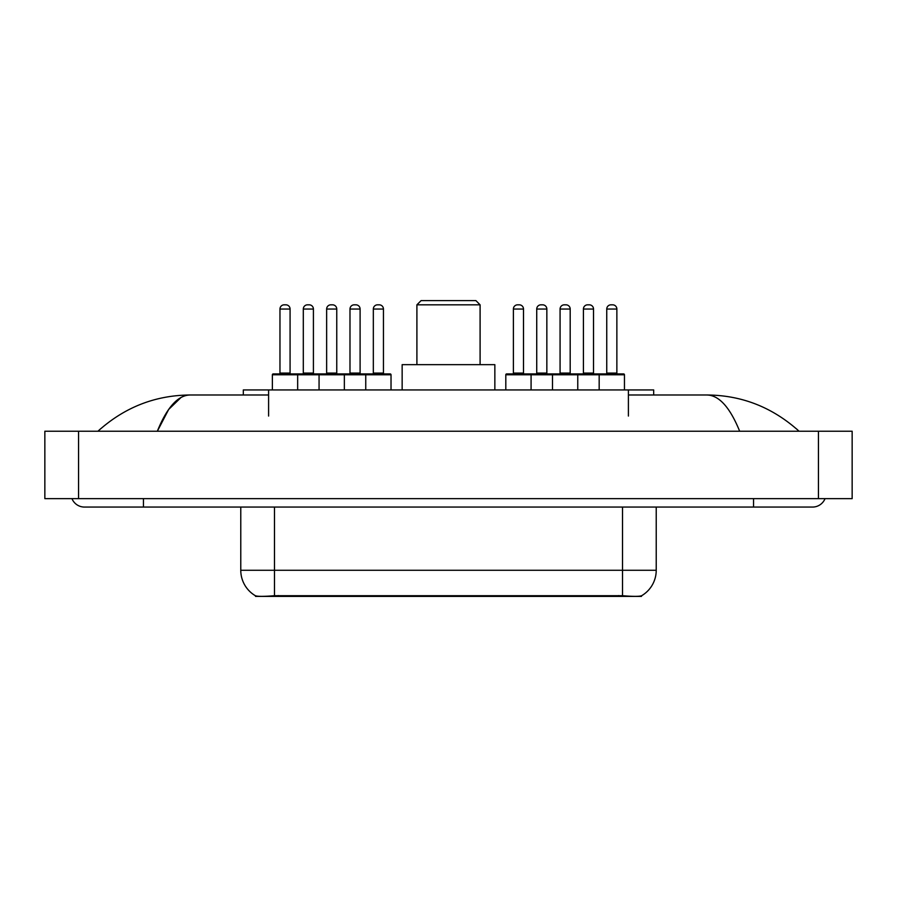 <?xml version="1.0" encoding="UTF-8"?>
<svg xmlns="http://www.w3.org/2000/svg" width="897" height="897" viewBox="0 0 897 897"><rect width="100%" height="100%" fill="white"/><g stroke="black" fill="none" stroke-linecap="round" stroke-linejoin="round"><path stroke-width="1.35" d="M243.322 394.994L243.322 389.937L653.678 389.937L653.678 394.994M641.478 595.799L641.478 596.393L255.522 596.393L255.522 595.799M71.962 498.642A13.489 13.489 0 0 0 84.453 507.063A13.489 13.489 0 0 1 71.962 498.642A13.489 13.489 0 0 0 84.453 507.063L812.547 507.063A13.489 13.489 0 0 0 825.038 498.642A13.489 13.489 0 0 1 812.547 507.063A13.489 13.489 0 0 0 825.038 498.642A13.489 13.489 0 0 1 812.547 507.063M739.666 431.222C730.001 407.429 719.136 395.353 707.094 394.994L628.405 394.994M268.595 394.994L189.906 394.994C177.864 395.353 166.999 407.429 157.334 431.222L168.681 409.436L181.16 397.36M78.555 431.222L852.15 431.222L852.15 498.642L44.85 498.642L44.85 431.222L78.555 431.222L78.555 498.642M707.094 394.994C741.875 395.263 772.541 407.339 799.059 431.222L796.188 428.62M100.812 428.62L97.941 431.222C124.335 407.395 154.99 395.308 189.906 394.994M240.777 507.063L240.777 570.268A29.489 29.489 0 0 0 255.353 595.709C257.54 596.561 263.909 596.561 274.482 595.709L622.518 595.709C633.069 596.561 639.449 596.561 641.647 595.709A29.489 29.489 0 0 0 656.223 570.268L656.223 507.063M391.025 374.767L272.374 374.767A0.841 0.841 0 0 1 273.215 373.926L390.184 373.926A0.841 0.841 0 0 1 391.025 374.767L391.025 389.937M297.658 389.937L297.658 374.767A0.841 0.841 0 0 0 296.817 373.926M290.079 309.039L279.965 309.039A4.216 4.216 0 0 1 284.17 304.823L285.863 304.823A4.216 4.216 0 0 1 290.079 309.039L290.079 373.074A0.841 0.841 0 0 0 290.92 373.926M279.965 309.039L279.965 373.074A0.841 0.841 0 0 1 279.124 373.926M272.374 374.767L272.374 389.937M319.063 389.937L319.063 374.767A0.841 0.841 0 0 1 319.904 373.926M344.347 389.937L344.347 374.767A0.841 0.841 0 0 0 343.495 373.926M336.756 309.039L326.643 309.039A4.216 4.216 0 0 1 330.858 304.823L332.54 304.823A4.216 4.216 0 0 1 336.756 309.039L336.756 373.074A0.841 0.841 0 0 0 337.597 373.926M326.643 309.039L326.643 373.074A0.841 0.841 0 0 1 325.802 373.926M365.752 389.937L365.752 374.767A0.841 0.841 0 0 1 366.593 373.926M383.445 309.039L373.331 309.039A4.216 4.216 0 0 1 377.547 304.823L379.229 304.823A4.216 4.216 0 0 1 383.445 309.039L383.445 373.074A0.841 0.841 0 0 0 384.286 373.926M373.331 309.039L373.331 373.074A0.841 0.841 0 0 1 372.49 373.926M599.174 389.937L599.174 374.767A0.841 0.841 0 0 1 600.015 373.926L623.617 373.926A0.841 0.841 0 0 1 624.458 374.767L505.807 374.767A0.841 0.841 0 0 1 506.648 373.926L576.928 373.926A0.841 0.841 0 0 1 577.769 374.767L577.769 389.937M531.08 389.937L531.08 374.767A0.841 0.841 0 0 0 530.239 373.926M523.5 309.039L513.387 309.039A4.216 4.216 0 0 1 517.603 304.823L519.285 304.823A4.216 4.216 0 0 1 523.5 309.039L523.5 373.074A0.841 0.841 0 0 0 524.341 373.926M513.387 309.039L513.387 373.074A0.841 0.841 0 0 1 512.546 373.926M519.285 304.823L517.603 304.823M505.807 374.767L505.807 389.937M552.485 389.937L552.485 374.767A0.841 0.841 0 0 1 553.326 373.926M570.189 309.039L560.076 309.039A4.216 4.216 0 0 1 564.291 304.823L565.973 304.823A4.216 4.216 0 0 1 570.189 309.039L570.189 373.074A0.841 0.841 0 0 0 571.03 373.926M560.076 309.039L560.076 373.074A0.841 0.841 0 0 1 559.235 373.926M565.973 304.823L564.291 304.823M616.867 309.039L606.753 309.039A4.216 4.216 0 0 1 610.969 304.823L612.662 304.823A4.216 4.216 0 0 1 616.867 309.039L616.867 373.074A0.841 0.841 0 0 0 617.708 373.926M606.753 309.039L606.753 373.074A0.841 0.841 0 0 1 605.912 373.926M612.662 304.823L610.969 304.823M624.458 374.767L624.458 389.937M303.309 309.039A4.216 4.216 0 0 1 307.514 304.823L309.207 304.823A4.216 4.216 0 0 1 313.412 309.039L303.309 309.039L303.309 373.074A0.841 0.841 0 0 1 302.457 373.926M313.412 309.039L313.412 373.074A0.841 0.841 0 0 0 314.264 373.926M309.207 304.823L307.514 304.823M349.987 309.039A4.216 4.216 0 0 1 354.203 304.823L355.885 304.823A4.216 4.216 0 0 1 360.101 309.039L349.987 309.039L349.987 373.074A0.841 0.841 0 0 1 349.146 373.926M360.101 309.039L360.101 373.074A0.841 0.841 0 0 0 360.942 373.926M355.885 304.823L354.203 304.823M536.731 309.039A4.216 4.216 0 0 1 540.947 304.823L542.629 304.823A4.216 4.216 0 0 1 546.845 309.039L536.731 309.039L536.731 373.074A0.841 0.841 0 0 1 535.89 373.926M546.845 309.039L546.845 373.074A0.841 0.841 0 0 0 547.686 373.926M542.629 304.823L540.947 304.823M576.67 373.926L600.015 373.926M583.42 309.039A4.216 4.216 0 0 1 587.625 304.823L589.318 304.823A4.216 4.216 0 0 1 593.522 309.039L583.42 309.039L583.42 373.074A0.841 0.841 0 0 1 582.568 373.926M593.522 309.039L593.522 373.074A0.841 0.841 0 0 0 594.375 373.926M589.318 304.823L587.625 304.823M416.903 304.823L480.097 304.823L475.892 300.607L421.108 300.607L416.903 304.823L416.903 364.653M480.097 304.823L480.097 364.653M494.852 389.937L494.852 364.653L402.148 364.653L402.148 389.937M618.728 596.393L618.728 595.563M278.272 596.393L278.272 595.563M268.595 416.051L268.595 389.937M628.405 416.051L628.405 389.937M753.558 498.642L753.558 507.063M143.442 498.642L143.442 507.063M818.445 431.222L818.445 498.642M622.518 595.709L622.518 570.268L656.223 570.268M240.777 570.268L274.482 570.268L274.482 595.709M274.482 507.063L274.482 570.268L622.518 570.268L622.518 507.063M279.965 373.074L290.079 373.074M326.643 373.074L336.756 373.074M373.331 373.074L383.445 373.074M513.387 373.074L523.5 373.074M560.076 373.074L570.189 373.074M606.753 373.074L616.867 373.074M303.309 373.074L313.412 373.074M349.987 373.074L360.101 373.074M536.731 373.074L546.845 373.074M583.42 373.074L593.522 373.074"/></g></svg>
